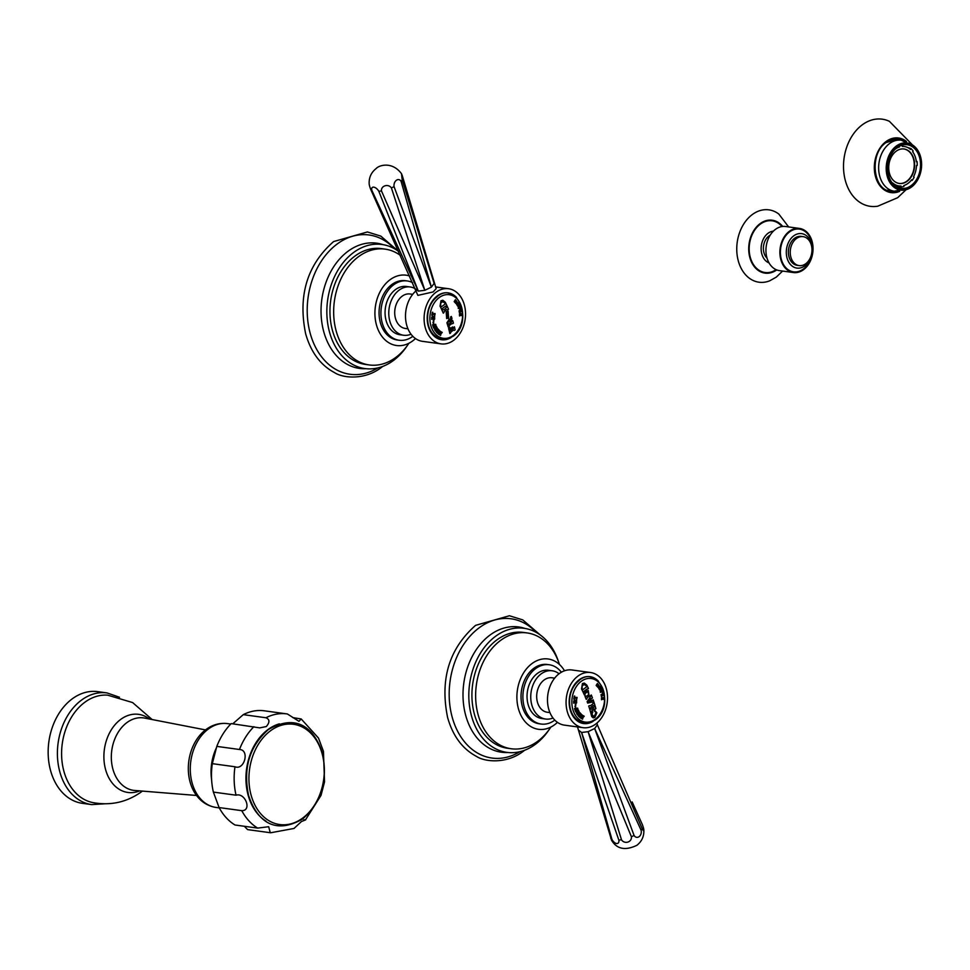 <?xml version="1.0" encoding="UTF-8"?>
<svg xmlns="http://www.w3.org/2000/svg" width="970" height="970" viewBox="0 0 970 970"><rect width="100%" height="100%" fill="white"/><g stroke="black" fill="none" stroke-linecap="round" stroke-linejoin="round"><path stroke-width="1.45" d="M232.764 723.814L243.276 714.647L265.938 717.751C269.781 719.364 269.902 722.286 266.313 726.542L259.73 727.876L231.2 723.596A59.982 44.329 97.8 0 0 216.807 746.391L212.309 763.657A59.982 44.329 97.8 0 0 213.376 792.09L219.099 807.561A59.982 44.329 97.8 0 0 235.007 824.997L257.668 828.101L268.678 826.719L270.254 832.709L247.58 829.605L244.331 826.282M270.254 832.709A59.982 44.329 97.8 0 0 270.666 832.769L294.019 828.453L301.452 821.529C305.986 819.808 306.75 819.286 303.755 819.977M253.861 726.7A59.982 44.329 97.8 0 0 239.469 749.495C249.896 749.822 244.488 770.616 234.97 766.761A59.982 44.329 97.8 0 0 236.037 795.194C245.301 792.296 252.188 810.932 241.76 810.665L219.099 807.561M292.879 717.606L301.209 718.976L298.966 721.328L287.375 713.968A59.982 44.329 -82.2 0 0 286.95 713.908L264.289 710.804A59.982 44.329 -82.2 0 1 264.701 710.864M305.501 819.844L321.021 795.388L324.538 781.905L323.446 751.338L318.487 738.073L301.209 718.976M305.623 819.941L304.265 820.038M243.276 714.647A59.982 44.329 -82.2 0 1 264.289 710.804M247.58 829.605A59.982 44.329 97.8 0 0 248.005 829.665A59.982 44.329 97.8 0 0 248.429 829.714M239.469 749.495L216.807 746.391M234.97 766.761L212.309 763.657M236.037 795.194L213.376 792.09M205.858 729.646A41.201 30.446 97.8 0 0 204.282 730.883A41.201 30.446 97.8 0 0 195.613 794.187C200.79 801.669 207.592 806.094 216.019 807.44A42.304 31.27 97.8 0 1 190.532 774.387A42.304 31.27 97.8 0 1 208.283 729.064A42.304 31.27 -82.2 0 1 227.501 723.608L230.751 724.056M142.384 791.096L141.232 791.969C126.67 802.263 110.58 805.815 92.962 802.614A54.271 40.109 97.8 0 1 61.825 759.364A54.271 40.109 97.8 0 1 84.705 702.353A54.271 40.109 -82.2 0 1 107.67 695.163L132.599 702.559L152.181 719.558M107.015 692.919A56.369 41.649 -82.2 0 0 81.395 700.182A56.369 41.649 97.8 0 0 57.751 760.577A56.369 41.649 97.8 0 0 91.726 804.603L82.474 803.342A56.369 41.649 97.8 0 1 48.5 759.304A56.369 41.649 97.8 0 1 72.144 698.921A56.369 41.649 -82.2 0 1 97.764 691.646L107.015 692.919L119.468 697.248M897.262 187.198L900.96 187.004L900.985 186.034A19.897 14.708 97.8 0 1 898.972 185.949A19.897 14.708 97.8 0 1 892.824 183.051L892.618 183.439M900.96 187.004A20.879 15.423 97.8 0 0 901.688 186.943A20.879 15.423 97.8 0 0 903.931 186.482L903.822 185.537A19.897 14.708 97.8 0 0 911.654 179.729L912.139 180.396A20.879 15.423 97.8 0 0 914.14 177.231L913.558 176.71A19.897 14.708 97.8 0 0 916.48 165.518L917.196 165.482A20.879 15.423 97.8 0 0 917.05 161.529L916.335 161.748A19.897 14.708 97.8 0 0 912.624 151.72L913.158 151.017A20.879 15.423 97.8 0 0 910.951 148.592L910.515 149.416A19.897 14.708 97.8 0 0 904.379 146.518A19.897 14.708 97.8 0 0 902.355 146.422L902.391 145.451A20.879 15.423 97.8 0 0 900.136 145.791M895.249 149.137A19.897 14.708 97.8 0 1 899.517 146.931L899.432 146.118M896.122 151.235A17.399 12.852 -82.2 0 1 904.04 148.992A17.399 12.852 -82.2 0 1 914.516 162.584A17.399 12.852 -82.2 0 1 907.217 181.22A17.399 12.852 97.8 0 1 899.311 183.463A17.399 12.852 97.8 0 1 888.823 169.871A17.399 12.852 97.8 0 1 896.122 151.235M898.147 187.319A21.57 15.944 97.8 0 0 898.899 187.258L901.688 186.943M907.665 147.513L910.951 148.592M897.092 147.573A22.043 16.296 97.8 0 0 887.853 171.181A22.043 16.296 97.8 0 0 901.13 188.41A22.043 16.296 97.8 0 0 911.157 185.561A22.043 16.296 -82.2 0 0 920.409 161.954A22.043 16.296 -82.2 0 0 907.12 144.724A22.043 16.296 -82.2 0 0 897.092 147.573M894.231 139.231A25.741 19.024 -82.2 0 1 894.425 139.256L901.3 140.189A25.741 19.024 -82.2 0 0 889.599 143.511A25.741 19.024 97.8 0 0 878.796 171.096A25.741 19.024 97.8 0 0 894.316 191.211L909.69 188.216A23.789 17.581 -82.2 0 1 887.514 177.267A23.789 17.581 -82.2 0 1 896.328 146.033A23.789 17.581 -82.2 0 1 915.304 147.222A23.789 17.581 -82.2 0 1 911.485 187.04A23.789 17.581 -82.2 0 1 909.69 188.216L911.509 187.028C923.44 174.43 924.701 161.153 915.304 147.222L901.3 140.189M890.848 190.738A26.166 19.339 -82.2 0 1 888.993 190.811M896.062 139.147A26.166 19.339 -82.2 0 1 897.832 139.716M887.247 190.241A25.741 19.024 97.8 0 0 887.441 190.265L894.316 191.211M906.489 141.499A27.56 20.358 -82.2 0 0 886.046 141.547A27.56 20.358 97.8 0 0 875.486 176.54A27.56 20.358 97.8 0 0 899.651 191.345M911.994 144.409L889.393 121.323A43.977 32.495 -82.2 0 0 862.233 124.851A43.977 32.495 97.8 0 0 844.482 176.807A43.977 32.495 97.8 0 0 877.777 206.186L897.686 197.686L905.75 190.023M911.109 180.432L912.139 180.396M916.286 161.347L917.05 161.529M901.712 145.197L902.391 145.451M899.517 146.931L898.293 146.761M899.129 183.439A17.399 12.852 97.8 0 0 906.853 181.172A17.399 12.852 -82.2 0 0 914.164 162.657A17.399 12.852 -82.2 0 0 903.846 148.968M796.443 238.523A14.611 10.803 97.8 0 0 790.32 254.176A14.611 10.803 97.8 0 0 799.122 265.598A14.611 10.803 97.8 0 0 805.767 263.707A14.611 10.803 -82.2 0 0 811.89 248.053A14.611 10.803 -82.2 0 0 803.087 236.644A14.611 10.803 -82.2 0 0 796.443 238.523M803.087 236.644L801.232 236.389A14.611 10.803 -82.2 0 0 794.588 238.268A14.611 10.803 97.8 0 0 788.452 253.922A14.611 10.803 97.8 0 0 797.267 265.344L799.122 265.598M793.702 235.868A17.399 12.852 97.8 0 0 786.403 254.504A17.399 12.852 97.8 0 0 796.891 268.096A17.399 12.852 97.8 0 0 804.797 265.853A17.399 12.852 -82.2 0 0 812.096 247.217A17.399 12.852 -82.2 0 0 801.608 233.624A17.399 12.852 -82.2 0 0 793.702 235.868M789.362 231.296A22.261 16.454 97.8 0 0 780.013 255.146A22.261 16.454 97.8 0 0 793.436 272.546A22.261 16.454 97.8 0 0 803.56 269.672A22.261 16.454 -82.2 0 0 812.896 245.81A22.261 16.454 -82.2 0 0 799.486 228.423A22.261 16.454 -82.2 0 0 789.362 231.296M799.486 228.423L785.542 226.507A22.261 16.454 -82.2 0 0 775.43 229.381A22.261 16.454 97.8 0 0 766.082 253.243A22.261 16.454 97.8 0 0 779.504 270.63L793.436 272.546M767.04 258.178A13.216 9.773 -82.2 0 1 769.016 235.904A13.216 9.773 -82.2 0 1 770.192 235.152M776.242 269.721L772.69 271.527A26.093 19.279 97.8 0 1 750.198 257.014A26.093 19.279 97.8 0 1 760.274 224.179A26.093 19.279 -82.2 0 1 779.225 223.815L782.159 226.519M788.634 226.931L778.825 214.055A36.52 26.99 -82.2 0 0 752.308 214.552A36.52 26.99 97.8 0 0 738.194 260.518A36.52 26.99 97.8 0 0 769.683 280.827L776.352 277.08L782.584 271.054M460.083 310.63L459.283 311.043A84.56 52.113 66.9 0 1 459.404 311.673L459.477 311.709A86.318 23.51 -10.3 0 0 460.168 311.321L460.192 311.261A84.354 51.98 -113.1 0 0 460.083 310.63L459.331 311.055A84.62 52.15 66.9 0 1 459.44 311.673L459.465 311.722M459.404 312.825A86.306 23.51 169.7 0 0 459.61 312.716L459.61 312.716A86.257 23.498 169.7 0 1 459.404 312.801A84.693 52.186 -113.1 0 0 459.053 310.824L460.241 310.303L459.707 309.491L460.241 310.303A85.045 56.03 -66 0 0 460.483 309.103L460.483 308.727A86.306 23.51 -10.3 0 0 460.762 308.557A83.905 51.701 66.9 0 1 460.895 309.454A85.396 51.725 131.2 0 1 460.338 310.958L460.338 310.994A84.22 51.895 66.9 0 1 460.362 311.14L460.435 311.176A86.318 23.51 -10.3 0 0 460.58 311.091L460.835 310.63A86.318 23.51 -10.3 0 0 461.126 310.461A83.905 51.701 66.9 0 1 461.308 311.722L461.344 311.722A86.306 23.51 169.7 0 1 461.053 311.891L460.665 311.77A86.257 23.498 169.7 0 1 459.828 312.243L459.828 312.243M460.398 311.176L460.398 311.14A84.281 51.931 66.9 0 0 460.374 311.006L460.374 310.958A85.457 51.762 131.2 0 0 460.932 309.454L460.895 309.454M461.053 311.891L460.701 311.77A86.318 23.51 169.7 0 1 459.865 312.255M461.126 310.461A83.966 51.737 66.9 0 1 461.344 311.722M460.762 308.557A83.966 51.737 66.9 0 1 460.932 309.454M450.795 328.963A85.263 33.647 159.7 0 0 451.062 328.769L451.062 328.769A85.215 33.623 159.7 0 1 450.795 328.939A86.318 47.13 -126.6 0 0 450.65 328.357A85.372 33.683 -20.3 0 0 451.583 327.666A85.372 33.683 -20.3 0 0 452.517 326.963A86.318 47.13 53.4 0 1 452.675 327.581A85.263 33.647 159.7 0 1 452.42 327.775L452.166 328.527A86.318 47.142 53.4 0 1 452.262 328.927L452.747 329.121A84.996 33.538 -20.3 0 0 453.16 328.806L453.705 327.351A85.178 33.61 -20.3 0 0 454.421 326.793A86.233 47.093 53.4 0 1 455.124 329.849A84.499 33.344 159.7 0 1 454.409 330.406L453.463 330.127A84.705 33.429 159.7 0 1 452.372 330.94A84.705 33.429 159.7 0 1 451.05 331.898L450.432 333.159A84.535 33.356 159.7 0 1 449.85 333.571A86.233 47.093 -126.6 0 0 448.625 328.539A86.148 57.206 -69.1 0 0 449.146 327.06A85.772 9.797 15 0 1 449.765 327.314L449.74 328.369L449.801 327.326A85.821 9.809 15 0 0 449.146 327.06M454.409 330.406L453.414 330.115A84.657 33.404 159.7 0 1 451.014 331.898L451.05 331.898M452.493 326.987A86.257 47.106 53.4 0 1 452.638 327.569A85.215 33.623 159.7 0 1 452.384 327.763L452.166 328.527A86.269 47.106 53.4 0 1 452.226 328.915L452.747 329.121M448.188 326.963A85.724 33.829 159.7 0 0 448.746 326.575L449.413 325.387A85.796 33.853 159.7 0 0 451.729 323.677L451.765 323.677A85.857 33.877 159.7 0 1 450.711 324.465A85.857 33.877 159.7 0 1 449.45 325.387L448.783 326.587A85.784 33.841 159.7 0 1 448.201 326.999A86.233 47.093 -126.6 0 0 446.915 322.816L449.086 319.385L450.189 320.755A86.245 58.103 -81.4 0 0 450.662 317.845L450.589 316.996A86.306 34.047 -20.3 0 0 451.305 316.438A86.233 47.093 53.4 0 1 451.971 318.354A86.136 56.345 116.3 0 1 450.711 322.04L450.698 322.173A86.318 47.142 53.4 0 1 450.795 322.476L450.953 322.537A86.015 33.938 -20.3 0 0 451.341 322.258L451.947 321.058A86.063 33.962 -20.3 0 0 452.663 320.5A86.233 47.093 53.4 0 1 453.439 323.107A85.784 33.841 159.7 0 1 452.723 323.665L451.765 323.677L452.723 323.665M446.164 311.709L448.079 311.103L448.589 317.954L446.673 318.56L446.164 311.709M443.266 313.128A86.027 33.95 159.7 0 0 443.823 312.74L444.381 311.237A85.954 33.914 159.7 0 0 446.527 309.648L446.564 309.648A86.003 33.938 159.7 0 1 445.594 310.376A86.003 33.938 159.7 0 1 444.418 311.237L443.86 312.74A86.087 33.962 159.7 0 1 443.278 313.152A86.233 47.093 -126.6 0 0 441.896 310.012A85.736 33.829 -20.3 0 0 442.478 309.6L443.775 309.782A85.845 33.877 -20.3 0 0 444.951 308.921A85.845 33.877 -20.3 0 0 445.933 308.193L446.418 306.678A85.736 33.829 -20.3 0 0 447.134 306.12A86.233 47.093 53.4 0 1 448.516 309.272A86.087 33.962 159.7 0 1 447.8 309.83L446.564 309.648L447.8 309.83M441.653 309.503A85.615 33.78 159.7 0 0 442.211 309.103L442.55 308.351A85.566 33.756 159.7 0 0 445.497 306.168L445.533 306.18A85.615 33.78 159.7 0 1 444.175 307.199A85.615 33.78 159.7 0 1 442.587 308.351L442.259 309.115A85.675 33.804 159.7 0 1 441.665 309.527A86.233 47.093 -126.6 0 0 440.041 306.108L440.986 300.748L442.841 300.263L445.291 302.228A86.233 47.093 53.4 0 1 446.915 305.635A85.675 33.804 159.7 0 1 446.188 306.193L445.533 306.18L446.188 306.193M460.265 307.078A83.966 45.857 53.4 0 1 460.592 307.987A86.306 34.059 159.7 0 1 460.326 308.242L459.913 308.06A86.148 15.847 176 0 1 458.398 308.545A84.693 46.257 -126.6 0 0 458.167 307.914A86.16 48.039 -39.7 0 0 459.137 305.974L459.234 305.271A86.306 34.059 -20.3 0 0 459.489 305.004A83.966 45.857 53.4 0 1 459.974 306.277A86.318 34.059 159.7 0 1 459.707 306.544L459.416 306.581A86.112 48.015 140.3 0 1 459.368 306.69A84.208 45.99 53.4 0 1 459.768 307.769A86.136 15.847 -4 0 0 459.841 307.745L459.998 307.332A86.318 34.059 -20.3 0 0 460.265 307.078M459.465 305.041A83.905 45.82 53.4 0 1 459.925 306.277A86.269 34.035 159.7 0 1 459.695 306.52L459.38 306.581A86.051 47.979 140.3 0 1 459.331 306.678A84.16 45.954 53.4 0 1 459.731 307.769L459.768 307.769M460.241 307.102A83.905 45.82 53.4 0 1 460.556 307.975A86.257 34.035 159.7 0 1 460.313 308.217L459.877 308.06A86.1 15.847 176 0 1 458.398 308.533M457.306 305.55L457.852 302.482L459.016 304.677A86.318 36.472 157 0 1 458.592 305.15A84.245 44.208 -129.7 0 0 458.47 304.871L457.937 303.161L457.707 306.18L456.397 303.925A86.221 36.436 -23 0 0 456.834 303.452A84.523 44.353 50.3 0 1 456.955 303.731L457.585 305.683L456.955 303.731A84.475 44.317 50.3 0 0 456.809 303.477M457.67 306.18L458.24 305.417L457.707 306.18M457.112 303.27L457.852 302.482L457.064 303.258M455.379 302.919L454.784 300.748L455.403 299.706L456.918 301.476A86.318 45.735 144.5 0 1 456.579 302.082A84.245 35.066 -142.1 0 0 456.421 301.852L455.597 300.361L455.851 303.416L454.19 301.646A86.221 45.675 -35.5 0 0 454.542 301.027A84.523 35.175 37.9 0 1 454.724 301.258L455.56 302.979L454.724 301.258M455.597 300.361L456.324 302.47M454.784 300.748L455.403 299.706L454.748 300.748M461.514 315.541A86.318 11.943 179 0 1 461.223 315.602L460.992 315.371A86.318 11.943 179 0 1 459.938 315.589L459.719 315.917A86.318 11.943 179 0 1 459.513 315.953A84.693 55.848 -98.1 0 0 459.489 314.159L461.49 313.649A83.966 55.363 81.9 0 1 461.514 315.541L461.478 315.529A86.257 11.931 179 0 1 461.223 315.589L461.041 315.371M460.35 313.492L461.49 313.649L459.453 314.159L460.35 313.492M449.898 333.51A84.487 33.332 159.7 0 0 450.395 333.159L451.014 331.898M450.553 330.721L450.31 330.625A86.281 47.118 53.4 0 0 449.74 328.369L449.74 328.369A86.233 47.093 53.4 0 1 450.274 330.625L450.553 330.721A84.996 33.538 -20.3 0 0 451.402 330.115L451.656 329.363A86.318 47.142 -126.6 0 0 451.559 328.963M454.396 326.817A86.184 47.057 53.4 0 1 455.088 329.849A84.438 33.319 159.7 0 1 454.409 330.37M442.478 309.6L443.775 309.782M448.916 319.348L449.086 319.385A86.318 47.142 -126.6 0 0 448.589 317.954A86.269 47.106 -126.6 0 0 448.116 316.753M437.179 327.569A86.136 53.447 127.6 0 1 435.518 330.176L435.494 330.503A86.294 41.007 151.5 0 1 435.227 330.709A83.99 40.122 -135.6 0 0 434.645 329.594A86.318 41.019 -28.5 0 0 434.899 329.388L435.336 329.351A86.087 53.411 -52.4 0 0 436.039 328.26A86.015 22.31 170.7 0 1 434.414 328.769A85.978 53.35 -52.4 0 0 435.445 327.169A86.124 22.334 170.7 0 1 434.342 327.508L434.136 327.993A86.318 41.019 151.5 0 1 433.869 328.187A83.99 40.122 -135.6 0 0 433.432 327.399A86.294 41.007 -28.5 0 0 433.687 327.193L433.954 327.302A86.136 22.334 -9.3 0 0 436.585 326.478A86.051 53.386 127.6 0 1 435.578 328.078A86.051 22.31 -9.3 0 0 437.179 327.569M433.626 322.828L432.984 322.877L433.857 319.773L433.626 322.828M439.204 331.025L438.925 331.146A86.318 49.24 138.2 0 1 437.676 332.613L437.579 332.94A86.306 49.227 138.2 0 1 437.349 333.195A83.978 30.106 -147.3 0 0 436.112 331.801L435.918 330.976A85.105 5.82 3.5 0 0 436.197 330.976L436.403 331.376A84.099 30.155 32.7 0 1 437.106 332.164L437.312 332.14A86.318 49.24 -41.8 0 0 437.64 331.752L437.652 331.594A84.269 30.215 -147.3 0 0 437.046 330.916L436.791 330.734A85.19 55.957 -99.4 0 0 436.803 330.564A86.318 49.24 -41.8 0 0 437.094 330.224A85.469 12.804 -1.8 0 0 437.24 330.212L437.458 330.637A84.378 30.252 32.7 0 1 437.943 331.182L438.149 331.158A86.318 49.24 -41.8 0 0 438.537 330.685L438.561 330.455A84.584 30.325 -147.3 0 0 437.979 329.812L437.252 329.497A84.826 50.392 -118.1 0 0 437.191 329.194A86.027 27.354 -13.8 0 0 437.943 328.866A84.705 30.373 32.7 0 1 439.519 330.637A86.306 49.227 138.2 0 1 439.204 331.025L438.889 331.134A86.257 49.203 138.2 0 1 437.64 332.613L437.531 332.94A86.257 49.203 138.2 0 1 437.337 333.171M437.979 329.812L437.215 329.497M437.288 330.285L437.421 330.637A84.329 30.228 32.7 0 1 437.906 331.182L438.149 331.158M436.161 330.976L436.403 331.376A84.038 30.131 32.7 0 1 437.07 332.152L437.312 332.14M434.645 317.845A84.645 56.187 84.6 0 1 434.621 319.166A86.257 9.942 -179.5 0 1 434.22 319.191L433.76 318.924A86.318 9.942 -179.5 0 1 432.474 318.997L431.989 319.324A86.318 9.942 -179.5 0 1 431.686 319.336A83.978 55.751 -95.4 0 0 431.711 317.238L432.765 316.196L433.505 317.275A85.02 51.446 -48.7 0 0 434.148 316.244L434.245 315.88A86.306 9.942 0.5 0 0 434.681 315.856A84.705 56.224 84.6 0 1 434.681 316.79A85.554 44.171 146.4 0 1 433.517 317.978L433.493 318.014A84.426 56.042 84.6 0 1 433.493 318.16L433.541 318.221A86.318 9.942 0.5 0 0 433.772 318.196L434.245 317.869A86.318 9.942 0.5 0 0 434.681 317.845A84.705 56.224 84.6 0 1 434.657 319.166A86.318 9.942 -179.5 0 1 434.22 319.203L433.723 318.912A86.257 9.942 -179.5 0 1 432.438 318.984L432.474 318.997M442.017 332.783L441.447 333.134A86.318 55.254 121.7 0 1 440.756 334.359L440.732 335.062A86.306 55.254 121.7 0 1 440.538 335.414A83.978 17.63 -158.6 0 0 439.931 335.026A85.566 54.55 -107 0 0 439.956 332.213A86.318 55.266 121.7 0 1 439.264 333.438L439.252 334.141A86.318 55.266 121.7 0 1 439.058 334.492A83.978 17.63 -158.6 0 0 438.246 333.995A86.306 55.254 -58.3 0 0 438.44 333.644L439.034 333.304A86.318 55.254 -58.3 0 0 439.737 332.067L439.725 331.364A86.306 55.254 -58.3 0 0 439.919 331.025A84.705 17.775 21.4 0 1 440.55 331.4A85.651 54.611 73 0 1 440.538 334.226A86.318 55.266 -58.3 0 0 441.229 333.001L441.229 332.286A86.318 55.266 -58.3 0 0 441.423 331.946A84.705 17.775 21.4 0 1 442.211 332.431A86.306 55.254 121.7 0 1 442.017 332.783L442.005 332.783A86.257 55.217 121.7 0 0 442.174 332.431L442.211 332.431A84.645 17.763 21.4 0 0 441.411 331.958M434.427 314.959L433.954 314.51A86.318 2.183 -170.6 0 0 432.39 314.231L432.329 314.268A84.063 56.599 100.7 0 1 432.244 314.777L432.353 315.383A85.396 39.127 153.4 0 1 432.196 315.517A85.93 21.971 -155.3 0 0 431.82 315.286A83.978 56.539 -79.3 0 0 432.305 312.316A85.93 17.896 -5.7 0 0 432.729 312.219A85.396 42.183 46.3 0 1 432.85 312.401L432.547 312.934A84.063 56.599 100.7 0 1 432.474 313.443L432.511 313.516A86.318 2.183 9.4 0 1 434.063 313.795L434.669 313.528A86.318 2.183 9.4 0 1 435.093 313.613A84.705 57.024 100.7 0 1 434.863 315.044A86.318 2.183 -170.6 0 0 434.427 314.959M432.705 312.231A85.336 42.159 46.3 0 1 432.814 312.401L432.511 312.934A84.014 56.563 100.7 0 1 432.426 313.443L432.511 313.516A86.269 2.183 9.4 0 1 434.026 313.783L434.669 313.528A86.269 2.183 9.4 0 1 435.057 313.601A84.645 56.987 100.7 0 1 434.839 314.971M435.566 325.483L435.275 325.471A86.318 31.974 161.9 0 1 433.675 326.32L433.481 326.587A86.318 31.974 161.9 0 1 433.19 326.745A83.978 47.263 -123.9 0 0 432.547 324.768L434.039 323.992A84.378 47.494 56.1 0 1 434.402 325.071L434.463 325.095A86.318 31.974 -18.1 0 0 435.057 324.78L435.239 324.501A86.318 31.974 161.9 0 0 435.651 324.283A84.705 47.675 56.1 0 1 435.966 325.265A86.318 31.974 161.9 0 1 435.566 325.483L435.239 325.459A86.257 31.949 161.9 0 1 433.638 326.308L433.675 326.32M434.002 323.98L434.039 323.992A84.329 47.457 56.1 0 1 434.366 325.071L434.439 325.108M442.817 300.251L445.254 302.216A86.184 47.057 53.4 0 1 446.879 305.623A85.615 33.78 159.7 0 1 446.188 306.168M445.497 306.168L446.151 306.193L445.497 306.168M442.599 301.682L440.719 303.077L442.635 301.694L444.575 302.785A86.281 47.118 -126.6 0 1 445.048 303.755L444.987 304.143A85.324 33.671 159.7 0 1 441.423 306.775L441.423 306.775M440.598 305.695L440.719 303.077L440.635 305.695A86.209 47.081 53.4 0 1 441.071 306.665L441.107 306.678A86.269 47.118 53.4 0 0 440.635 305.695L440.635 305.695M443.739 309.782L442.441 309.588L443.739 309.782M447.109 306.144A86.184 47.057 53.4 0 1 448.479 309.26A86.027 33.95 159.7 0 1 447.8 309.794L446.527 309.648L447.764 309.818M446.649 318.56L448.552 317.954L448.055 311.091M446.527 317.093L446.721 313.152L448.213 312.57L446.758 313.152L446.564 317.093L448.067 316.523L448.249 312.57M448.904 319.336L450.189 320.755M451.28 316.462A86.184 47.057 53.4 0 1 451.935 318.342A86.087 56.308 116.3 0 1 450.674 322.028L450.662 322.173A86.269 47.106 53.4 0 1 450.759 322.476L450.917 322.537M452.638 320.512A86.184 47.057 53.4 0 1 453.402 323.107A85.724 33.829 159.7 0 1 452.711 323.64M451.729 323.677L452.687 323.665L451.729 323.677M448.298 324.477L448.14 324.416A86.269 47.118 53.4 0 0 447.728 323.107L448.989 320.876L447.728 323.107A86.209 47.081 53.4 0 1 448.104 324.416L448.298 324.477A86.015 33.938 -20.3 0 0 450.128 323.155L450.201 322.925A86.318 47.142 -126.6 0 0 449.789 321.616L449.025 320.888M437.13 327.593A86.087 53.411 127.6 0 1 435.481 330.164L435.518 330.176M436.003 328.26L436.039 328.26A85.966 22.298 170.7 0 1 434.487 328.733M435.445 327.169L435.409 327.157A86.063 22.322 170.7 0 1 434.293 327.508L434.099 327.981A86.257 40.982 151.5 0 1 433.857 328.163M436.536 326.49A85.99 53.35 127.6 0 1 435.542 328.078L435.578 328.078M432.972 322.877L433.845 319.773M433.275 320.524L433.893 320.452L433.505 322.125M437.919 328.878A84.645 30.349 32.7 0 1 439.483 330.637A86.257 49.203 138.2 0 1 439.167 331.012M431.686 319.336A86.257 9.942 -179.5 0 0 431.953 319.324L432.438 318.984M433.505 317.275L432.753 316.196M434.645 315.856A84.645 56.187 84.6 0 1 434.645 316.79A85.493 44.147 146.4 0 1 433.469 317.966M432.074 318.293L431.989 318.245A84.002 55.763 84.6 0 0 432.002 317.578L432.038 317.59A84.063 55.799 84.6 0 1 432.026 318.245L432.074 318.293A86.318 9.942 0.5 0 0 433.129 318.245L433.19 318.184A84.354 55.993 -95.4 0 0 433.19 317.517L433.153 317.517M440.501 335.39A86.257 55.217 121.7 0 0 440.695 335.062L440.719 334.359A86.257 55.229 121.7 0 0 441.411 333.122L441.98 332.783M439.956 332.213L439.919 332.201A86.257 55.229 121.7 0 1 439.228 333.438L439.264 333.438M439.022 334.468A86.269 55.229 121.7 0 0 439.216 334.141L439.228 333.438M439.907 331.037A84.645 17.763 21.4 0 1 440.513 331.4A85.602 54.575 73 0 1 440.501 334.226L440.538 334.226M432.171 315.505A85.336 39.103 153.4 0 0 432.317 315.383L432.208 314.777A84.014 56.563 100.7 0 0 432.293 314.268L432.39 314.219M434.633 313.528L434.026 313.783L434.633 313.528M435.627 324.295A84.645 47.639 56.1 0 1 435.93 325.265A86.257 31.949 161.9 0 1 435.542 325.471M433.275 325.726L433.166 325.702A84.002 47.275 56.1 0 0 432.923 324.938L433.82 324.465L432.959 324.95A84.063 47.312 56.1 0 1 433.202 325.702L433.275 325.726A86.318 31.974 -18.1 0 0 434.075 325.302L434.111 325.229A84.305 47.445 -123.9 0 0 433.857 324.477L432.959 324.95L433.82 324.465M459.162 307.102L459.125 307.102A86.051 47.979 140.3 0 1 458.616 308.12L458.652 308.12A86.136 15.847 -4 0 0 459.453 307.878A84.317 46.051 -126.6 0 0 459.162 307.102A86.112 48.015 140.3 0 1 458.652 308.12M458.58 305.126A86.257 36.448 157 0 0 458.98 304.677L457.852 302.482M458.24 305.417L457.901 303.161M455.827 303.416L456.276 302.458M456.567 302.058A86.257 45.699 144.5 0 0 456.882 301.464L455.366 299.706M460.992 315.371L460.956 315.371A86.269 11.931 179 0 1 459.901 315.589L459.938 315.589M461.441 313.637A83.905 55.326 81.9 0 1 461.478 315.529M461.296 314.037L460.471 314.195A84.293 55.581 81.9 0 1 460.471 314.692L460.58 314.801A86.318 11.943 -1 0 0 461.247 314.656L461.308 314.535A84.038 55.411 -98.1 0 0 461.296 314.037L460.507 314.207A84.341 55.617 81.9 0 1 460.507 314.704L460.532 314.789M459.683 314.971L459.744 314.971A86.318 11.943 -1 0 0 460.253 314.862L460.313 314.741A84.414 55.666 -98.1 0 0 460.301 314.389L459.659 314.51A84.632 55.811 81.9 0 1 459.671 314.874L459.671 314.874A84.584 55.775 81.9 0 0 459.622 314.51L460.301 314.389M602.212 690.895A83.905 45.82 53.4 0 1 602.528 691.78A86.257 34.035 159.7 0 1 602.285 692.022L601.849 691.852A86.1 15.847 176 0 1 600.369 692.325A84.693 46.257 -126.6 0 0 600.139 691.719A86.16 48.039 -39.7 0 0 601.109 689.779L601.206 689.064A86.306 34.059 -20.3 0 0 601.461 688.809A83.905 45.82 53.4 0 1 601.897 690.07A86.269 34.035 159.7 0 1 601.667 690.313L601.642 690.337M601.897 690.07L601.946 690.082A86.318 34.059 159.7 0 1 601.679 690.337L601.351 690.373A86.051 47.979 140.3 0 1 601.303 690.482A84.16 45.954 53.4 0 1 601.703 691.561L601.739 691.574A86.136 15.847 -4 0 0 601.812 691.537L601.97 691.137A86.318 34.059 -20.3 0 0 602.237 690.87A83.966 45.857 53.4 0 1 602.564 691.78A86.306 34.059 159.7 0 1 602.297 692.046L601.885 691.865A86.148 15.847 176 0 1 600.369 692.337M601.133 690.895L601.097 690.895A86.051 47.979 140.3 0 1 600.588 691.913L600.624 691.925A86.136 15.847 -4 0 0 601.424 691.671A84.317 46.051 -126.6 0 0 601.133 690.895A86.112 48.015 140.3 0 1 600.624 691.925M601.303 690.482L601.339 690.482A84.208 45.99 53.4 0 1 601.739 691.574M601.461 688.809A83.966 45.857 53.4 0 1 601.946 690.082M583.176 692.325A85.469 33.72 159.7 0 0 583.734 691.925L583.77 691.937A85.53 33.744 159.7 0 1 583.188 692.35A86.233 47.093 -126.6 0 0 581.527 688.93L582.424 683.559L584.292 683.074L586.777 685.038A86.233 47.093 53.4 0 1 588.438 688.457A85.53 33.744 159.7 0 1 587.711 689.015L587.044 689.003A85.469 33.72 159.7 0 1 585.686 690.022A85.469 33.72 159.7 0 1 584.098 691.173L583.77 691.937L584.098 691.173M594.367 710.064L596.853 712.756L594.901 717.376L593.228 717.885L591.712 716.575L591.045 714.053A86.233 47.093 -126.6 0 0 590.863 713.35A85.602 45.238 -35.3 0 0 592.476 711.471A86.209 36.023 38.1 0 1 592.815 712.029L591.93 714.162L593.47 716.272L594.562 715.739L596.004 712.586L594.295 710.877A86.075 57.06 -96 0 0 594.367 710.064L594.889 710.064M595.131 709.167L594.283 709.021A85.639 33.792 159.7 0 1 593.143 709.87A85.639 33.792 159.7 0 1 591.979 710.731L591.227 712.089A85.53 33.744 159.7 0 1 590.645 712.501A86.233 47.093 -126.6 0 0 589.833 709.652A85.918 33.901 -20.3 0 0 590.645 709.082L591.53 709.167A85.845 33.877 -20.3 0 0 592.294 708.609L592.403 708.233A86.318 47.142 -126.6 0 0 591.979 706.815L591.712 706.706A86.051 33.95 159.7 0 1 590.96 707.263L590.427 708.367A85.99 33.938 159.7 0 1 589.627 708.937A86.233 47.093 -126.6 0 0 588.705 706.087A86.221 34.023 -20.3 0 0 589.299 705.675L590.451 705.687A86.184 33.998 -20.3 0 0 591.615 704.838A86.184 33.998 -20.3 0 0 592.767 703.99L593.24 702.753A86.221 34.023 -20.3 0 0 593.955 702.195A86.233 47.093 53.4 0 1 594.865 705.057A85.99 33.938 159.7 0 1 594.125 705.626L593.264 705.554A86.051 33.95 159.7 0 1 592.415 706.184L592.306 706.56A86.318 47.142 53.4 0 1 592.743 707.991L592.997 708.088A85.845 33.877 -20.3 0 0 593.834 707.457L594.343 706.342A85.918 33.901 -20.3 0 0 595.083 705.772A86.233 47.093 53.4 0 1 595.883 708.609A85.53 33.744 159.7 0 1 595.168 709.167L594.246 709.009A85.578 33.768 159.7 0 1 591.93 710.719L591.979 710.731M593.931 702.219A86.184 47.057 53.4 0 1 594.828 705.044A85.942 33.914 159.7 0 1 594.125 705.602L593.228 705.554A86.003 33.938 159.7 0 1 592.379 706.184L592.415 706.184M593.155 702.522L592.027 702.074A86.306 15.884 176 0 1 590.791 702.377A86.306 15.884 176 0 1 587.662 703.092A86.233 47.093 -126.6 0 0 587.129 701.662A86.294 48.112 -39.7 0 0 589.348 698.497A86.294 48.112 -39.7 0 0 590.221 697.188L590.572 695.563A86.221 34.023 -20.3 0 0 591.288 695.005A86.233 47.093 53.4 0 1 592.44 697.939A86.318 34.059 159.7 0 1 591.724 698.497L590.875 698.618A86.318 48.124 140.3 0 1 590.694 698.897A86.318 47.13 53.4 0 1 591.603 701.359A86.318 15.884 -4 0 0 591.858 701.298L592.403 700.364A86.318 34.059 -20.3 0 0 593.131 699.806A86.233 47.093 53.4 0 1 593.87 701.953A86.233 34.023 159.7 0 1 593.155 702.522L591.991 702.074A86.245 15.872 176 0 1 590.742 702.377A86.245 15.872 176 0 1 587.662 703.08M591.724 698.497L591.688 698.485A86.269 34.035 159.7 0 0 592.403 697.927L592.44 697.939A86.184 47.057 53.4 0 0 591.263 695.017M586.232 699.346A86.197 34.011 159.7 0 0 586.789 698.958L587.092 697.733A86.148 33.998 159.7 0 0 589.13 696.242L589.166 696.242A86.209 34.011 159.7 0 1 588.608 696.666A86.209 34.011 159.7 0 1 587.129 697.745L586.826 698.958A86.245 34.035 159.7 0 1 586.244 699.37A86.233 47.093 -126.6 0 0 584.995 696.375A86.039 33.95 -20.3 0 0 585.589 695.963L586.535 696.29A86.1 33.974 159.7 0 0 588.572 694.799L588.075 691.683L587.299 691.889A85.736 33.829 159.7 0 1 585.225 693.38L584.995 694.605A85.894 33.889 159.7 0 1 584.413 695.017A86.233 47.093 -126.6 0 0 583.297 692.592A85.566 33.768 -20.3 0 0 583.964 692.119L584.825 692.422A85.663 33.804 -20.3 0 0 586.304 691.331A85.663 33.804 -20.3 0 0 586.862 690.919L588.269 690.531L589.166 696.242L588.256 690.531M584.267 683.074L586.741 685.038A86.184 47.057 53.4 0 1 588.402 688.457A85.469 33.72 159.7 0 1 587.711 688.991L587.044 689.003A85.408 33.695 159.7 0 1 584.061 691.173M599.278 689.355L599.824 686.275L600.988 688.482A86.318 36.472 157 0 1 600.563 688.955A84.245 44.208 -129.7 0 0 600.442 688.676L599.909 686.966L599.678 689.985L598.369 687.718A86.221 36.436 -23 0 0 598.805 687.245A84.523 44.353 50.3 0 1 598.926 687.536L599.557 689.488L598.926 687.536A84.475 44.317 50.3 0 0 598.781 687.281M599.642 689.985L600.212 689.221L599.678 689.985M600.212 689.221L599.775 686.918M599.084 687.063L599.824 686.275L599.036 687.063M597.338 686.724L596.756 684.553L597.375 683.51L598.89 685.269A86.318 45.735 144.5 0 1 598.551 685.887A84.245 35.066 -142.1 0 0 598.393 685.657L597.568 684.153L597.823 687.221L596.162 685.438A86.221 45.675 -35.5 0 0 596.514 684.832A84.523 35.175 37.9 0 1 596.695 685.062L597.532 686.772L596.695 685.062A84.475 35.15 37.9 0 0 596.501 684.856M597.568 684.153L598.296 686.263M596.756 684.553L597.375 683.51L596.72 684.541M603.061 694.278A83.905 51.701 66.9 0 1 603.279 695.514A86.257 23.498 169.7 0 1 603.013 695.672L602.673 695.575A86.318 23.51 169.7 0 1 601.837 696.048L601.582 696.509A86.306 23.51 169.7 0 1 601.376 696.618A84.693 52.186 -113.1 0 0 601.024 694.617L602.212 694.096A85.045 56.03 -66 0 0 602.455 692.907L602.455 692.519A86.306 23.51 -10.3 0 0 602.734 692.362A83.966 51.737 66.9 0 1 602.904 693.259A85.457 51.762 131.2 0 1 602.346 694.75L602.346 694.799A84.281 51.931 66.9 0 1 602.37 694.944L602.406 694.981A86.318 23.51 -10.3 0 0 602.552 694.884L602.807 694.423A86.318 23.51 -10.3 0 0 603.097 694.253A83.966 51.737 66.9 0 1 603.316 695.526A86.306 23.51 169.7 0 1 603.025 695.684L602.637 695.563A86.257 23.498 169.7 0 1 601.8 696.048L601.533 696.509A86.257 23.498 169.7 0 1 601.376 696.593M602.697 692.374A83.905 51.701 66.9 0 1 602.867 693.247A85.396 51.725 131.2 0 1 602.309 694.75L602.309 694.799A84.22 51.895 66.9 0 1 602.334 694.932L602.406 694.981M601.461 697.963L603.413 697.442A83.905 55.326 81.9 0 1 603.449 699.334L603.486 699.334A86.318 11.943 179 0 1 603.194 699.394L602.964 699.176A86.318 11.943 179 0 1 601.909 699.394L601.691 699.71A86.318 11.943 179 0 1 601.485 699.758A84.693 55.848 -98.1 0 0 601.461 697.963L603.461 697.442A83.966 55.363 81.9 0 1 603.486 699.334A86.257 11.931 179 0 1 603.194 699.382L603.013 699.164M601.424 697.951L603.413 697.442M584.061 684.505L582.182 685.899L584.098 684.505L586.05 685.608A86.281 47.118 -126.6 0 1 586.547 686.578L586.474 686.966A85.154 33.598 159.7 0 1 582.909 689.597L582.909 689.597M582.218 685.899L582.109 688.518A86.269 47.118 53.4 0 1 582.606 689.5L582.558 689.488A86.209 47.081 53.4 0 0 582.073 688.518L582.182 685.899M583.928 692.119L584.825 692.422M585.262 693.392A85.796 33.853 -20.3 0 0 587.299 691.889L588.075 691.683M585.553 695.963L586.535 696.29M589.299 705.675L590.415 705.687M591.979 706.815L591.676 706.706A86.003 33.938 159.7 0 1 590.924 707.263L590.96 707.263M590.645 709.082L591.53 709.167M593.046 716.284L591.894 714.162L592.815 712.029A86.148 36.011 38.1 0 0 592.452 711.495M574.943 706.669L575.828 703.577L575.598 706.621L575.816 703.565M579.89 712.671A84.645 30.349 32.7 0 1 581.454 714.429A86.257 49.203 138.2 0 1 581.139 714.817L580.897 714.938A86.318 49.24 138.2 0 1 579.648 716.418L579.551 716.745A86.306 49.227 138.2 0 1 579.32 717A83.978 30.106 -147.3 0 0 578.084 715.593L577.89 714.781A85.105 5.82 3.5 0 0 578.168 714.781L578.375 715.181A84.099 30.155 32.7 0 1 579.078 715.957L579.284 715.933A86.318 49.24 -41.8 0 0 579.611 715.557L579.624 715.399A84.269 30.215 -147.3 0 0 579.017 714.72L578.763 714.538A85.19 55.957 -99.4 0 0 578.775 714.369A86.318 49.24 -41.8 0 0 579.066 714.029A85.469 12.804 -1.8 0 0 579.211 714.005L579.429 714.441A84.378 30.252 32.7 0 1 579.914 714.975L580.121 714.951A86.318 49.24 -41.8 0 0 580.509 714.49L580.533 714.26A84.584 30.325 -147.3 0 0 579.951 713.605L579.223 713.302A84.826 50.392 -118.1 0 0 579.163 712.986A86.027 27.354 -13.8 0 0 579.914 712.671A84.705 30.373 32.7 0 1 581.491 714.441A86.306 49.227 138.2 0 1 581.175 714.817L580.86 714.938A86.257 49.203 138.2 0 1 579.611 716.418L579.502 716.733A86.257 49.203 138.2 0 1 579.308 716.976M579.914 713.605L579.223 713.302M579.211 714.005L579.393 714.429A84.329 30.228 32.7 0 1 579.878 714.975L580.121 714.951M576.616 701.649A84.645 56.187 84.6 0 1 576.592 702.959A86.257 9.942 -179.5 0 1 576.192 702.983L575.731 702.716A86.318 9.942 -179.5 0 1 574.446 702.789L573.961 703.117A86.318 9.942 -179.5 0 1 573.658 703.141A83.978 55.751 -95.4 0 0 573.682 701.043L574.737 700L575.477 701.08A85.02 51.446 -48.7 0 0 576.119 700.037L576.216 699.673A86.306 9.942 0.5 0 0 576.653 699.649A84.705 56.224 84.6 0 1 576.653 700.595A85.554 44.171 146.4 0 1 575.489 701.771L575.465 701.819A84.426 56.042 84.6 0 1 575.465 701.965L575.513 702.013A86.318 9.942 0.5 0 0 575.743 702.001L576.216 701.674A86.318 9.942 0.5 0 0 576.653 701.637A84.705 56.224 84.6 0 1 576.629 702.971A86.318 9.942 -179.5 0 1 576.192 702.995L575.695 702.716A86.257 9.942 -179.5 0 1 574.41 702.789L573.925 703.117A86.257 9.942 -179.5 0 1 573.658 703.129M583.988 716.587L583.419 716.927A86.318 55.254 121.7 0 1 582.727 718.164L582.703 718.867A86.306 55.254 121.7 0 1 582.509 719.206A83.978 17.63 -158.6 0 0 581.903 718.831A85.566 54.55 -107 0 0 581.927 716.005A86.318 55.266 121.7 0 1 581.236 717.242L581.224 717.945A86.318 55.266 121.7 0 1 581.03 718.285A83.978 17.63 -158.6 0 0 580.218 717.788A86.306 55.254 -58.3 0 0 580.412 717.448L581.006 717.097A86.318 55.254 -58.3 0 0 581.709 715.872L581.697 715.169A86.306 55.254 -58.3 0 0 581.891 714.817A84.705 17.775 21.4 0 1 582.521 715.205A85.651 54.611 73 0 1 582.509 718.03A86.318 55.266 -58.3 0 0 583.2 716.794L583.2 716.09A86.318 55.266 -58.3 0 0 583.394 715.739A84.705 17.775 21.4 0 1 584.183 716.236A86.306 55.254 121.7 0 1 583.988 716.587L583.419 716.927L583.976 716.575M580.399 717.448L581.006 717.097M576.398 698.764L575.925 698.303A86.318 2.183 -170.6 0 0 574.361 698.024L574.301 698.073A84.063 56.599 100.7 0 1 574.216 698.582L574.325 699.188A85.396 39.127 153.4 0 1 574.167 699.321A85.93 21.971 -155.3 0 0 573.791 699.079A83.978 56.539 -79.3 0 0 574.276 696.12A85.93 17.896 -5.7 0 0 574.701 696.023A85.396 42.183 46.3 0 1 574.822 696.205L574.519 696.739A84.063 56.599 100.7 0 1 574.446 697.248L574.482 697.309A86.318 2.183 9.4 0 1 576.034 697.588L576.641 697.333A86.318 2.183 9.4 0 1 577.065 697.406A84.705 57.024 100.7 0 1 576.835 698.837A86.318 2.183 -170.6 0 0 576.398 698.764M574.676 696.023A85.336 42.159 46.3 0 1 574.786 696.193L574.482 696.727A84.014 56.563 100.7 0 1 574.398 697.236L574.446 697.309A86.269 2.183 9.4 0 1 575.998 697.588L576.641 697.333A86.269 2.183 9.4 0 1 577.029 697.406A84.645 56.987 100.7 0 1 576.811 698.776M577.538 709.288L577.247 709.264A86.318 31.974 161.9 0 1 575.646 710.113L575.452 710.392A86.318 31.974 161.9 0 1 575.161 710.537A83.978 47.263 -123.9 0 0 574.519 708.573L576.01 707.785A84.378 47.494 56.1 0 1 576.374 708.876L576.435 708.9A86.318 31.974 -18.1 0 0 577.029 708.585L577.211 708.306A86.318 31.974 161.9 0 0 577.623 708.088A84.705 47.675 56.1 0 1 577.938 709.07A86.318 31.974 161.9 0 1 577.538 709.288L577.211 709.264A86.257 31.949 161.9 0 1 575.61 710.113L575.404 710.392A86.257 31.949 161.9 0 1 575.161 710.513M576.374 708.876L576.338 708.864A84.329 47.457 56.1 0 0 575.974 707.785L576.01 707.785M579.151 711.374A86.136 53.447 127.6 0 1 577.489 713.968L577.465 714.308A86.294 41.007 151.5 0 1 577.198 714.514A83.99 40.122 -135.6 0 0 576.604 713.386A86.318 41.019 -28.5 0 0 576.871 713.192L577.308 713.156A86.087 53.411 -52.4 0 0 578.011 712.065A86.015 22.31 170.7 0 1 576.386 712.562A85.978 53.35 -52.4 0 0 577.417 710.962A86.124 22.334 170.7 0 1 576.301 711.313L576.107 711.786A86.318 41.019 151.5 0 1 575.841 711.992A83.99 40.122 -135.6 0 0 575.404 711.192A86.294 41.007 -28.5 0 0 575.659 710.998L575.925 711.095A86.136 22.334 -9.3 0 0 578.557 710.27A86.051 53.386 127.6 0 1 577.55 711.883A86.051 22.31 -9.3 0 0 579.151 711.374M584.401 694.993A85.833 33.865 159.7 0 0 584.958 694.605L585.225 693.38M593.094 699.831A86.184 47.057 53.4 0 1 593.834 701.953A86.184 33.998 159.7 0 1 593.155 702.486M590.051 699.794A86.269 48.1 140.3 0 1 589.893 700.025A86.269 48.1 140.3 0 1 588.463 702.074L588.499 702.086A86.318 15.884 -4 0 0 590.512 701.613A86.318 15.884 -4 0 0 590.73 701.565A86.318 47.142 -126.6 0 0 590.087 699.806L590.087 699.806A86.318 48.124 140.3 0 1 589.93 700.025A86.318 48.124 140.3 0 1 588.499 702.086M591.567 701.346L591.603 701.359A86.257 47.106 53.4 0 0 590.657 698.897L590.694 698.897A86.269 48.1 140.3 0 0 590.839 698.618L591.688 698.485M590.633 712.465A85.469 33.72 159.7 0 0 591.191 712.077L591.93 710.719M591.494 709.155L590.609 709.082L591.494 709.155M589.627 708.912A85.942 33.914 159.7 0 0 590.39 708.367L590.924 707.263M592.961 708.088L592.694 707.991A86.269 47.106 53.4 0 0 592.27 706.56L592.379 706.184M595.059 705.784A86.184 47.057 53.4 0 1 595.847 708.609A85.469 33.72 159.7 0 1 595.168 709.143M594.331 710.052L596.817 712.756L593.216 717.885M575.246 704.317L575.889 704.256L575.477 705.93M579.248 715.933L579.041 715.957A84.038 30.131 32.7 0 0 578.338 715.169L578.132 714.781M575.428 701.067L574.725 700M576.616 699.649A84.645 56.187 84.6 0 1 576.616 700.582A85.493 44.147 146.4 0 1 575.44 701.771L575.465 701.819M574.046 702.098L573.997 702.05A84.063 55.799 84.6 0 0 574.01 701.383L574.01 701.383A84.002 55.763 84.6 0 1 573.961 702.037L574.046 702.098A86.318 9.942 0.5 0 0 575.101 702.037L575.161 701.977A84.354 55.993 -95.4 0 0 575.161 701.322M582.473 719.194A86.257 55.217 121.7 0 0 582.667 718.855L582.679 718.152A86.257 55.229 121.7 0 0 583.382 716.927L583.952 716.575A86.257 55.217 121.7 0 0 584.146 716.224L584.183 716.236M581.927 716.005L581.891 716.005A86.257 55.229 121.7 0 1 581.2 717.23L581.188 717.933A86.269 55.229 121.7 0 1 580.994 718.273M581.879 714.829A84.645 17.763 21.4 0 1 582.485 715.193A85.602 54.575 73 0 1 582.473 718.018L582.509 718.03M583.382 715.751A84.645 17.763 21.4 0 1 584.146 716.224M574.131 699.297A85.336 39.103 153.4 0 0 574.288 699.176L574.179 698.57A84.014 56.563 100.7 0 0 574.264 698.06L574.325 698.024M577.599 708.1A84.645 47.639 56.1 0 1 577.902 709.058A86.257 31.949 161.9 0 1 577.514 709.276M575.246 709.519L575.137 709.494A84.063 47.312 56.1 0 0 574.931 708.743L574.931 708.743A84.002 47.275 56.1 0 1 575.137 709.494L575.246 709.519A86.318 31.974 -18.1 0 0 576.047 709.094L576.083 709.021A84.305 47.445 -123.9 0 0 575.828 708.27M579.102 711.386A86.087 53.411 127.6 0 1 577.453 713.968L577.489 713.968M577.974 712.053L578.011 712.065A85.966 22.298 170.7 0 1 576.459 712.526M577.38 710.962L577.417 710.962A86.063 22.322 170.7 0 1 576.265 711.301L576.301 711.313M575.828 711.968A86.257 40.982 151.5 0 0 576.071 711.786L576.265 711.301M578.508 710.295A85.99 53.35 127.6 0 1 577.514 711.871L577.55 711.883M600.551 688.918A86.257 36.448 157 0 0 600.951 688.482L599.787 686.275M597.835 687.221L598.247 686.263M598.538 685.851A86.257 45.699 144.5 0 0 598.854 685.269L597.338 683.498M602.055 694.423L601.255 694.847A84.56 52.113 66.9 0 1 601.376 695.478L601.448 695.514A86.318 23.51 -10.3 0 0 602.14 695.126L602.164 695.053A84.354 51.98 -113.1 0 0 602.055 694.423L601.303 694.847A84.62 52.15 66.9 0 1 601.412 695.478L601.412 695.478M602.964 699.176L602.928 699.164A86.269 11.931 179 0 1 601.873 699.382L601.655 699.71A86.257 11.931 179 0 1 601.485 699.746M602.54 698.594L602.552 698.594A86.318 11.943 -1 0 0 603.219 698.461L603.279 698.327A84.038 55.411 -98.1 0 0 603.267 697.83L602.479 698A84.341 55.617 81.9 0 1 602.479 698.497L602.443 698.497A84.293 55.581 81.9 0 0 602.443 698L603.267 697.83M601.655 698.764L601.606 698.667A84.584 55.775 81.9 0 0 601.594 698.303L601.63 698.315A84.632 55.811 81.9 0 1 601.642 698.667L601.715 698.764A86.318 11.943 -1 0 0 602.224 698.667L602.285 698.545A84.414 55.666 -98.1 0 0 602.273 698.182L602.237 698.182M618.836 840.093L621.491 839.765L588.099 731.683L581.588 732.471L618.836 840.093A5.323 3.019 56.9 0 1 616.568 843.5A5.323 3.019 56.9 0 1 611.852 839.135L581.588 732.471L578.908 730.422M632.137 801.911L642.249 824.367A5.323 0.849 -109.9 0 1 643.85 829.944A5.323 0.849 -109.9 0 1 642.213 828.744L641.109 830.247A5.323 4.038 -86.3 0 1 639.145 836.637A5.323 4.038 -86.3 0 1 634.065 835.461L631.409 836.758A5.323 4.947 3.4 0 1 621.491 839.765M631.409 836.758L588.099 731.683L594.646 728.506L634.065 835.461M577.502 726.918L611.524 840.165C616.799 849.138 625.25 850.86 636.866 845.306C641.825 841.427 644.153 836.298 643.85 829.944M583.006 727.682L564.431 725.136A27.839 20.564 -82.2 0 1 547.65 703.383A27.839 20.564 -82.2 0 1 559.326 673.568A27.839 20.564 -82.2 0 1 571.985 669.979L590.56 672.525A27.839 20.564 -82.2 0 1 607.341 694.265A27.839 20.564 -82.2 0 1 595.653 724.093A27.839 20.564 97.8 0 1 583.006 727.682A27.839 20.564 97.8 0 1 566.237 705.93A27.839 20.564 97.8 0 1 577.914 676.114A27.839 20.564 -82.2 0 1 590.56 672.525M642.213 828.744L597.375 724.808L594.646 728.506L641.109 830.247M610.76 838.298L611.852 839.135M593.07 721.353A23.656 17.484 97.8 0 1 583.576 723.547A23.656 17.484 97.8 0 1 569.317 705.057A23.656 17.484 97.8 0 1 579.248 679.715A23.656 17.484 -82.2 0 1 589.99 676.66A23.656 17.484 -82.2 0 1 598.551 681.328M589.251 676.575A23.656 17.484 -82.2 0 1 592.149 677.509M582.837 723.414A23.656 17.484 97.8 0 0 585.868 723.305M549.942 712.611L547.262 712.247A17.399 12.852 97.8 0 1 536.786 698.655A17.399 12.852 97.8 0 1 544.085 680.019A17.399 12.852 -82.2 0 1 551.991 677.775L554.658 678.139M552.997 717.994A24.359 17.993 97.8 0 1 545.576 719.037A24.359 17.993 97.8 0 1 530.893 700.013A24.359 17.993 97.8 0 1 541.114 673.92A24.359 17.993 -82.2 0 1 552.185 670.779A24.359 17.993 -82.2 0 1 559.047 673.774M552.185 670.779L548.474 670.27A24.359 17.993 -82.2 0 0 537.404 673.41A24.359 17.993 97.8 0 0 527.183 699.503A24.359 17.993 97.8 0 0 541.866 718.527L545.576 719.037M554.804 720.104A29.924 22.116 -82.2 0 1 554.707 720.189A29.924 22.116 97.8 0 1 541.102 724.044A29.924 22.116 97.8 0 1 523.072 700.667A29.924 22.116 97.8 0 1 535.622 668.609A29.924 22.116 -82.2 0 1 549.226 664.753A29.924 22.116 -82.2 0 1 561.363 672.234M549.226 664.753L547.371 664.498A29.924 22.116 -82.2 0 0 533.767 668.354A29.924 22.116 97.8 0 0 521.217 700.413A29.924 22.116 97.8 0 0 539.247 723.79L541.102 724.044M557.447 722.347A35.49 26.226 -82.2 0 1 554.622 724.736A35.49 26.226 97.8 0 1 538.495 729.307A35.49 26.226 97.8 0 1 517.107 701.577A35.49 26.226 97.8 0 1 531.996 663.565A35.49 26.226 -82.2 0 1 548.123 658.982A35.49 26.226 -82.2 0 1 564.504 670.779M511.226 748.755L507.504 748.246A58.455 43.189 97.8 0 1 472.281 702.571A58.455 43.189 97.8 0 1 496.81 639.957A58.455 43.189 97.8 0 1 523.376 632.416L527.086 632.925A58.455 43.189 -82.2 0 0 500.52 640.467A58.455 43.189 97.8 0 0 475.991 703.08A58.455 43.189 97.8 0 0 511.226 748.755A58.455 43.189 97.8 0 0 537.792 741.213A58.455 43.189 -82.2 0 0 550.887 727.051M527.086 632.925A58.455 43.189 -82.2 0 1 559.447 664.486M549.093 729.646A62.626 46.281 97.8 0 1 535.404 744.305A62.626 46.281 -82.2 0 1 506.946 752.38A62.626 46.281 -82.2 0 1 469.201 703.456A62.626 46.281 -82.2 0 1 495.476 636.356A62.626 46.281 97.8 0 1 523.933 628.281A62.626 46.281 97.8 0 1 558.429 661.504M519.871 751.714A70.276 51.931 -82.2 0 1 453.317 720.916A70.276 51.931 -82.2 0 1 479.095 627.857A70.276 51.931 97.8 0 1 536.216 632.391M402.247 175.558L436.148 288.636L433.153 291.934L417.876 295.389L370.758 189.489L371.849 190.326A5.323 2.777 50.1 0 1 373.789 187.161A5.323 2.777 50.1 0 1 378.833 191.284L418.325 291.109L424.836 290.309L431.383 287.132L434.111 283.434L402.211 179.923L401.495 173.691L402.247 175.558M401.107 181.426L431.383 287.132L394.062 186.652A5.323 3.807 -78.4 0 1 396.354 180.299A5.323 3.807 -78.4 0 1 401.107 181.426L402.211 179.923M441.035 343.877A27.839 20.564 -82.2 0 0 453.681 340.288A27.839 20.564 97.8 0 0 465.37 310.473A27.839 20.564 97.8 0 0 448.589 288.72A27.839 20.564 97.8 0 0 435.942 292.31A27.839 20.564 -82.2 0 0 424.266 322.137A27.839 20.564 -82.2 0 0 441.035 343.877L422.459 341.331A27.839 20.564 -82.2 0 1 405.775 320.476A27.839 20.564 -82.2 0 1 416.154 290.733M415.645 289.048L418.325 291.109L371.849 190.326M391.407 187.938L424.836 290.309L381.489 190.957A5.323 4.704 -1.8 0 1 385.054 185.791A5.323 4.704 -1.8 0 1 391.407 187.938L394.062 186.652M378.833 191.284L381.489 190.957M401.495 173.691C391.989 160.984 378.858 165.312 376.142 168.55C371.195 172.442 368.867 177.558 369.17 183.912A5.323 0.849 70.1 0 0 370.758 189.489M451.099 337.548A23.656 17.484 -82.2 0 1 441.605 339.742A23.656 17.484 -82.2 0 1 427.346 321.264A23.656 17.484 -82.2 0 1 437.276 295.911A23.656 17.484 97.8 0 1 448.019 292.867A23.656 17.484 97.8 0 1 456.579 297.523M443.896 339.5A23.656 17.484 -82.2 0 1 440.865 339.621M450.177 293.716A23.656 17.484 97.8 0 0 447.279 292.782M407.97 328.818L405.29 328.454A17.399 12.852 -82.2 0 1 394.814 314.862A17.399 12.852 -82.2 0 1 402.113 296.226A17.399 12.852 97.8 0 1 410.019 293.983L412.686 294.346M411.025 334.201A24.359 17.993 -82.2 0 1 403.605 335.244A24.359 17.993 -82.2 0 1 388.921 316.22A24.359 17.993 -82.2 0 1 399.143 290.127A24.359 17.993 97.8 0 1 410.213 286.987L406.503 286.477A24.359 17.993 97.8 0 0 395.433 289.618A24.359 17.993 -82.2 0 0 385.211 315.711A24.359 17.993 -82.2 0 0 399.895 334.735L403.605 335.244M415.366 288.793A24.359 17.993 97.8 0 0 410.213 286.987M412.832 336.311A29.924 22.116 97.8 0 1 412.735 336.384A29.924 22.116 -82.2 0 1 399.131 340.252A29.924 22.116 -82.2 0 1 381.101 316.875A29.924 22.116 -82.2 0 1 393.65 284.816A29.924 22.116 97.8 0 1 407.254 280.96L405.399 280.706A29.924 22.116 97.8 0 0 391.795 284.562A29.924 22.116 -82.2 0 0 379.246 316.62A29.924 22.116 -82.2 0 0 397.276 339.997L399.131 340.252M412.614 282.658A29.924 22.116 97.8 0 0 407.254 280.96M415.475 338.554A35.49 26.226 97.8 0 1 412.65 340.931A35.49 26.226 -82.2 0 1 396.524 345.514A35.49 26.226 -82.2 0 1 375.135 317.784A35.49 26.226 -82.2 0 1 390.025 279.76A35.49 26.226 97.8 0 1 406.151 275.189A35.49 26.226 97.8 0 1 409.631 275.989M400.404 255.425A58.455 43.189 97.8 0 0 385.114 249.132L381.404 248.623A58.455 43.189 97.8 0 0 354.838 256.153A58.455 43.189 97.8 0 0 330.309 318.778A58.455 43.189 97.8 0 0 365.532 364.441L369.255 364.95A58.455 43.189 -82.2 0 0 395.821 357.409A58.455 43.189 97.8 0 0 408.916 343.259M385.114 249.132A58.455 43.189 97.8 0 0 358.548 256.662A58.455 43.189 -82.2 0 0 334.019 319.288A58.455 43.189 -82.2 0 0 369.255 364.95M407.121 345.853A62.626 46.281 -82.2 0 1 393.432 360.5A62.626 46.281 97.8 0 1 364.975 368.576A62.626 46.281 97.8 0 1 327.229 319.651A62.626 46.281 97.8 0 1 353.504 252.564A62.626 46.281 -82.2 0 1 381.962 244.488A62.626 46.281 -82.2 0 1 398.609 251.424M377.9 367.921A70.276 51.931 97.8 0 1 311.346 337.123A70.276 51.931 97.8 0 1 337.123 244.052A70.276 51.931 -82.2 0 1 394.244 248.599M270.484 730.798A50.61 37.406 -82.2 0 1 320.67 749.155A50.61 37.406 -82.2 0 1 302.749 818.025A50.61 37.406 97.8 0 1 252.552 799.656A50.61 37.406 97.8 0 1 270.484 730.798M279.384 723.85A51.628 38.157 -82.2 0 0 267.926 729.61A51.628 38.157 97.8 0 0 245.956 776.946A51.628 38.157 97.8 0 0 266.059 821.166M241.76 810.665A59.982 44.329 97.8 0 0 257.668 828.101M265.938 717.751A59.982 44.329 -82.2 0 1 286.95 713.908L287.423 713.981M211.606 779.65A42.304 31.27 -82.2 0 1 216.346 747.943M196.522 795.461L134.697 790.477A36.569 27.027 -82.2 0 1 111.623 762.517A36.569 27.027 -82.2 0 1 126.888 722.614A36.569 27.027 -82.2 0 1 144.615 718.079L205.494 729.913M139.668 790.877A39.418 29.136 -82.2 0 1 105.487 769.186A39.418 29.136 -82.2 0 1 120.68 719.425A39.418 29.136 -82.2 0 1 149.501 719.037M896.704 146.506A23.28 17.205 -82.2 0 1 919.79 154.957A23.28 17.205 -82.2 0 1 911.545 186.628A23.28 17.205 -82.2 0 1 888.459 178.189A23.28 17.205 -82.2 0 1 896.704 146.506M886.216 142.311A26.166 19.339 -82.2 0 1 897.638 139.268A26.166 19.339 -82.2 0 1 900.997 140.153M894.013 191.175A26.166 19.339 -82.2 0 1 890.545 191.114C872.927 190.35 869.12 153.502 886.059 142.578L897.638 139.268M898.814 191.405A27.281 20.152 -82.2 0 1 875.558 175.934A27.281 20.152 -82.2 0 1 886.144 141.79A27.281 20.152 -82.2 0 1 905.689 141.22M789.58 231.891A21.57 15.944 97.8 0 0 781.941 261.245A21.57 15.944 97.8 0 0 803.342 269.066A21.57 15.944 -82.2 0 0 810.981 239.711A21.57 15.944 -82.2 0 0 789.58 231.891M769.04 262.906A16.272 12.028 97.8 0 1 761.135 249.351A16.272 12.028 97.8 0 1 768.046 233.273A16.272 12.028 -82.2 0 1 773.393 231.139M782.705 226.459A26.699 19.727 -82.2 0 0 760.08 223.658A26.699 19.727 97.8 0 0 750.55 259.766A26.699 19.727 97.8 0 0 776.752 269.927M439.24 297.547A21.995 16.26 -82.2 0 1 461.053 305.526A21.995 16.26 -82.2 0 1 453.269 335.462A21.995 16.26 97.8 0 1 431.456 327.472A21.995 16.26 97.8 0 1 439.24 297.547M437.082 296.832A22.516 16.636 97.8 0 0 428.037 323.628A22.516 16.636 97.8 0 0 445.363 338.397M581.212 681.34A21.995 16.26 -82.2 0 1 603.025 689.318A21.995 16.26 -82.2 0 1 595.24 719.255A21.995 16.26 97.8 0 1 573.428 711.277A21.995 16.26 97.8 0 1 581.212 681.34M579.054 680.625A22.516 16.636 97.8 0 0 570.008 707.433A22.516 16.636 97.8 0 0 587.335 722.201M524.915 628.427A63.208 46.706 97.8 0 0 489.923 635.12A63.208 46.706 -82.2 0 0 463.927 707.045A63.208 46.706 -82.2 0 0 507.928 752.502M382.944 244.634A63.208 46.706 -82.2 0 0 347.951 251.315A63.208 46.706 97.8 0 0 321.955 323.24A63.208 46.706 97.8 0 0 365.957 368.697M268.447 729.501C249.593 746.088 242.961 768.01 248.526 795.279C255.68 817.213 271.867 836.673 302.567 819.019C321.409 802.432 328.054 780.498 322.476 753.241C315.323 731.307 299.136 711.847 268.447 729.501M248.005 829.665L270.666 832.769M219.268 807.889L216.019 807.44M204.282 730.883L205.967 729.549C212.588 724.675 219.778 722.698 227.501 723.608M104.869 803.79L91.726 804.603M904.379 146.518L902.367 146.24M898.972 185.949L894.486 185.331M437.3 296.42C420.325 307.417 425.648 350.546 453.051 336.287C473.857 322.586 457.755 280.124 437.3 296.42M579.272 680.225C562.297 691.21 567.62 734.338 595.022 720.079C615.829 706.39 599.727 663.929 579.272 680.225M596.865 723.123L597.278 724.238M540.448 635.12L522.769 619.903L509.395 615.756L475.579 625.359C449.122 648.639 439.81 679.388 447.631 717.606C452.893 736.048 462.52 748.986 476.525 756.43C485 762.08 507.067 764.142 523.703 750.974L524.685 750.234M414.081 215.631L434.039 282.961M435.518 286.938L448.589 288.72M398.476 251.327L380.798 236.11L367.424 231.951L333.607 241.566C307.163 264.846 297.838 295.595 305.659 333.813C310.921 352.243 320.549 365.181 334.553 372.625C343.028 378.276 365.096 380.349 381.743 367.169L382.713 366.43"/></g></svg>
